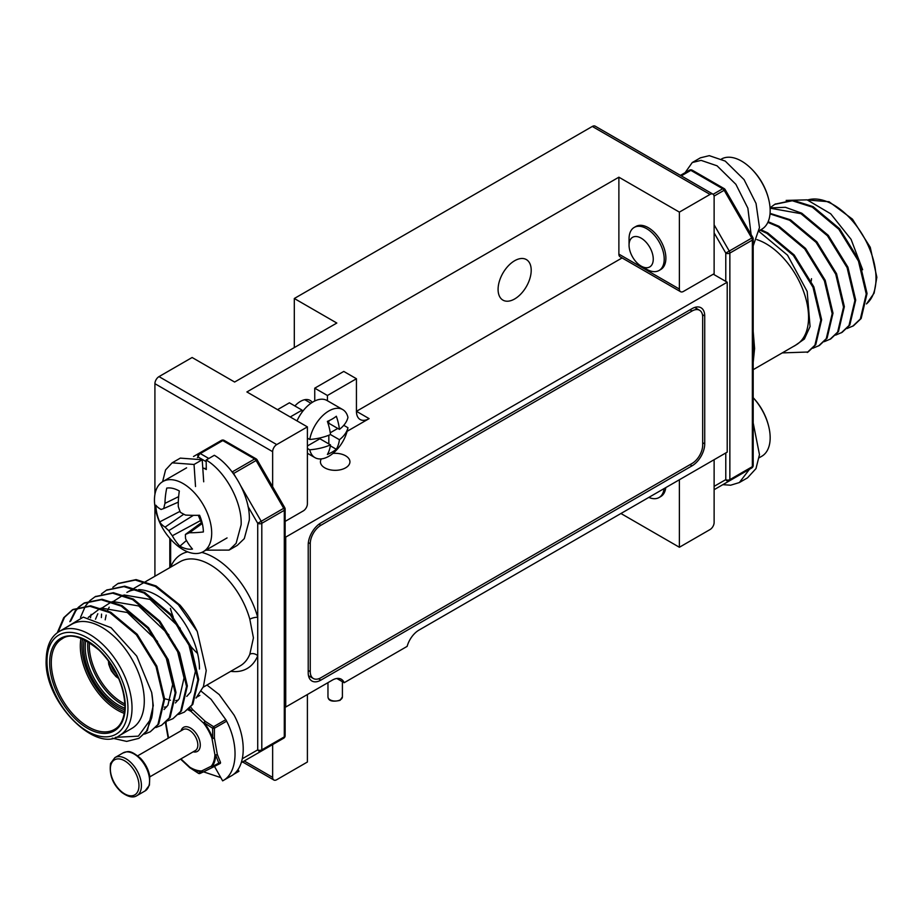<?xml version="1.0" encoding="UTF-8"?>
<svg xmlns="http://www.w3.org/2000/svg" width="923" height="923" viewBox="0 0 923 923"><rect width="100%" height="100%" fill="white"/><g stroke="black" fill="none" stroke-linecap="round" stroke-linejoin="round"><path stroke-width="1.38" d="M332.949 453.401A14.745 8.515 180 0 1 345.606 455.8A14.745 8.515 180 0 1 349.932 461.812A14.745 8.515 180 0 1 340.829 469.68A14.745 8.515 180 0 1 324.758 467.834A14.745 8.515 180 0 1 320.443 461.812A14.745 8.515 180 0 1 321.354 458.881M285.726 707.03L332.338 680.124A17.918 10.349 -60 0 1 341.291 679.236A17.918 10.349 -60 0 1 344.175 682.72L407.135 646.377A17.918 10.349 -60 0 1 418.984 630.097L727.209 452.143L727.209 282.207L285.726 537.105L285.726 707.03L285.138 706.695M692.054 465.827A17.918 10.349 120 0 0 704.722 443.882L704.722 315.966A17.918 10.349 120 0 0 701.007 307.763A17.918 10.349 120 0 0 692.054 308.651L320.881 522.937A17.918 10.349 120 0 0 308.213 544.893L308.213 672.809A17.918 10.349 -60 0 0 311.916 681.012A17.918 10.349 -60 0 0 320.881 680.124L692.054 465.827L690.012 464.65M727.209 282.207L713.306 274.189M622.09 257.932L356.44 411.312A17.918 10.349 120 0 0 360.155 419.515A17.918 10.349 120 0 0 369.119 418.627L347.117 431.318M308.259 453.758L307.394 454.266M285.726 537.105L285.138 536.759M277.546 409.65L289.407 402.809L302.075 410.124L302.075 412.166M314.743 400.997L314.743 388.179L343.771 371.427L356.44 378.742L356.44 411.312L369.119 418.627M310.07 676.605A17.918 10.349 -60 0 1 308.813 676.94M696.277 308.363A17.918 10.349 120 0 0 695.942 307.105M327.423 400.744L327.423 395.494L314.743 388.179M327.423 395.494L356.44 378.742M290.226 416.977L302.075 410.124M336.826 678.474L344.175 682.72M702.68 317.143L702.68 445.059A15.033 8.676 -60 0 1 692.054 463.473L320.881 677.759A15.033 8.676 -60 0 1 313.359 678.509A15.033 8.676 -60 0 1 310.255 671.632L310.255 543.705A15.033 8.676 -60 0 1 320.881 525.302L692.054 311.005A15.033 8.676 -60 0 1 699.565 310.266A15.033 8.676 -60 0 1 702.68 317.143M119.575 735.493L131.839 728.409A60.122 34.716 -120 0 0 144.288 700.892A60.122 34.716 -120 0 0 118.04 640.389A60.122 34.716 -120 0 0 71.717 624.283L59.453 631.355A60.122 34.716 60 0 1 105.776 647.461A60.122 34.716 60 0 1 132.024 707.976A60.122 34.716 60 0 1 119.575 735.493C96.084 753.733 44.119 702.103 46.15 660.06C46.473 645.938 50.903 636.374 59.453 631.355M101.461 593.893L106.376 590.247L123.947 586.624L143.942 592.993L170.443 615.099L190.092 646.954L197.88 679.859L191.984 704.86L184.323 712.129L178.624 714.425M106.791 590.016L124.767 586.151L144.761 592.52L171.263 614.637L190.911 646.481L198.699 679.386L192.803 704.387L184.323 712.129M115.467 737.339L138.369 736.15L151.66 717.898L146.561 731.085L138.9 738.354L126.67 741.4L112.294 738.146M151.66 717.898A72.259 41.72 -120 0 0 152.872 705.853A72.259 41.72 -120 0 0 151.66 692.412L153.276 705.61L147.38 730.612L138.9 738.354M57.261 632.797L63.733 617.706L72.317 609.907L89.877 606.284L109.883 612.664L136.373 634.77L156.022 666.625L163.821 699.53L157.914 724.532L150.253 731.801L144.565 734.097M58.103 632.197L64.552 617.233L73.136 609.445L90.696 605.811L110.702 612.191L137.192 634.297L156.841 666.152L164.64 699.057L158.733 724.059L150.253 731.801M78.755 606.999L83.67 603.354L101.242 599.731L121.236 606.111L147.726 628.217L167.375 660.06L175.174 692.977L169.278 717.979L161.606 725.247L155.918 727.543M79.216 606.861L84.489 602.881L102.061 599.258L122.055 605.638L148.545 627.744L168.194 659.587L175.993 692.504L170.086 717.506L161.606 725.247M90.108 600.446L95.023 596.8L112.594 593.177L132.589 599.546L159.091 621.664L178.739 653.507L186.527 686.412L180.631 711.414L172.959 718.682L167.271 720.978M95.438 596.57L113.414 592.704L133.408 599.085L159.898 621.191L179.558 653.034L187.346 685.939L181.45 710.941L172.959 718.682M69.848 621.664L75.086 611.153L78.397 607.334M70.725 621.029L75.905 610.68L78.87 607.207M80.543 617.325L85.343 606.215M85.631 605.765L89.762 600.781M90.512 617.81L91.077 614.36M203.21 687.208L240.165 665.875A60.122 34.716 -120 0 0 249.821 654.245L253.433 637.874L249.821 619.218A60.122 34.716 -120 0 0 180.043 561.738L145.765 581.525M151.66 692.412L136.742 656.115L111.048 627.686L83.278 617.118L63.572 628.978M199.472 669.025A60.122 34.716 -120 0 0 138.635 589.612M136.673 589.635A60.122 34.716 -120 0 0 126.901 592.416L133.593 588.551M196.022 698.065L203.441 686.597L206.221 670.571L197.268 631.505A72.259 41.72 -120 0 0 179.985 605.107L156.114 585.967L136.119 579.598L118.144 583.463M241.341 762.652L283.696 738.204L241.341 762.652M240.776 485.89L261.209 521.287L284.757 507.696L257.148 459.896A2.896 2.896 0 0 0 256.098 458.835L224.22 440.433A2.896 2.896 0 0 0 221.335 440.433L193.507 456.504L221.335 440.433A2.896 1.673 60 0 1 222.778 440.583L200.291 453.562L208.817 458.477M201.756 552.404A65.902 38.051 60 0 1 257.725 617.383L257.725 655.78A65.902 38.051 60 0 1 230.75 671.309M170.651 539.251L170.651 567.114A5.78 4.303 -157.8 0 1 170.674 567.137M249.821 654.245A5.78 4.303 -157.8 0 1 257.725 655.78L257.725 749.857A2.896 2.365 60 0 0 261.209 751.184A2.896 1.673 60 0 0 261.809 749.857L284.296 736.877L284.296 510.327L261.809 523.306L261.809 749.857A2.896 1.673 -0 0 1 257.725 749.857L242.391 758.706M248.022 506.496L257.725 523.306A2.896 1.673 0 0 0 261.809 523.306A2.896 1.673 60 0 0 261.209 521.287L257.725 523.306L257.725 617.383A5.78 1.927 -15.5 0 0 249.821 619.218M101.368 617.579L101.565 614.083M102.315 608.407L102.43 607.807M112.814 587.34L117.729 583.694L135.3 580.059L155.306 586.44L178.37 604.727L197.268 631.505M88.239 617.418L100.157 608.43M101.334 608.072L127.316 612.503L157.533 641.416M163.406 651.569L166.036 657.211L172.67 684.497L167.928 705.207L164.063 709.522M95.507 619.218L97.815 613.749M101.715 608.199L111.521 601.865M112.698 601.519L138.681 605.95L168.897 634.851M174.77 645.004L177.389 650.657L184.035 677.944L179.281 698.653L175.416 702.968M166.694 706.868L164.375 707.11M105.199 619.852L106.157 615.064M107.599 610.611L109.179 607.196M113.068 601.646L122.874 595.312M124.051 594.966L150.034 599.396L180.25 628.298M186.123 638.451L188.742 644.104L195.388 671.39L190.634 692.1L186.769 696.404M178.058 700.315L175.728 700.557M170.467 700.234L164.617 698.699M782.231 352.909L808.075 352.009L815.736 344.741L821.632 319.739L813.844 286.834L794.195 254.979L767.694 232.873L760.921 229.7M807.256 352.482L814.917 345.214L820.812 320.212L813.025 287.307L793.376 255.452L766.886 233.346L760.102 230.173M846.979 328.553L853.487 325.784L861.159 318.516L867.055 293.514L859.267 260.609L839.618 228.766L813.117 206.648L793.122 200.279L775.147 204.145M852.679 326.257L860.34 318.989L866.236 293.987L858.448 261.082L838.799 229.227L812.298 207.121L792.303 200.752L774.732 204.375L770.07 207.79M835.627 335.107L842.134 332.338L849.806 325.069L855.702 300.067L847.914 267.162L828.254 235.319L801.764 213.201L785.392 207.294L770.07 207.94M841.315 332.811L848.987 325.542L854.883 300.54L847.095 267.635L827.446 235.792L800.945 213.674L770.094 208.183M824.274 341.672L830.781 338.903L838.442 331.634L844.349 306.632L836.55 273.716L816.901 241.872L790.411 219.766L770.07 213.363M829.962 339.376L837.634 332.107L843.53 307.105L835.73 274.189L816.082 242.345L789.592 220.239L770.024 213.894M812.921 348.225L819.428 345.456L827.089 338.187L832.996 313.185L825.197 280.28L805.548 248.425L779.058 226.32L768.155 221.705M818.609 345.929L826.27 338.66L832.177 313.658L824.377 280.754L804.729 248.898L778.239 226.793L767.867 222.339M756.883 239.611A60.122 34.716 60 0 1 808.56 317.374A60.122 34.716 60 0 1 796.099 344.902L753.191 369.673M753.191 331.288L754.587 348.536L753.191 362.347M786.154 200.406L807.106 199.853L830.712 213.801L851.064 239.334L862.636 269.724M759.075 231.511L787.538 255.186L807.175 291.437L810.059 326.557L804.383 339.018L794.472 345.963M724.128 483.917A2.896 1.673 -120 0 0 724.151 483.906L751.749 467.973L724.151 483.906A2.896 2.365 -120 0 1 724.151 483.906L751.749 467.973A2.896 1.673 -120 0 0 752.349 466.646L752.349 240.095L729.862 253.075L729.862 479.625L752.349 466.646A2.896 1.673 0 0 0 753.191 465.469L753.191 238.919A2.896 2.896 0 0 0 752.81 237.465L725.201 189.665A2.896 2.896 0 0 0 724.151 188.604L692.273 170.201A2.896 2.896 0 0 0 689.389 170.201L680.436 175.37M722.847 484.656L730.624 485.21L739.346 482.556L749.476 469.276M739.346 482.556L747.526 477.837L755.972 468.619L759.479 454.647L753.191 422.907M202.76 467.823A40.462 23.363 -120 0 1 206.302 469.542L206.164 460.012L214.332 455.293C233.034 466.219 250.41 496.828 249.314 520.053L244.295 538.628L237.292 545.378L229.112 550.096L205.887 550.154M206.164 460.012C224.854 470.938 242.23 501.547 241.134 524.772L236.115 543.347L229.112 550.096M162.61 481.691L165.575 469.911L172.128 462.838L180.308 458.12L202.218 459.758L203.706 481.794M172.128 462.838L194.038 464.477L202.218 459.758M195.526 486.513L194.038 464.477M664.075 488.59A24.863 14.353 60 0 1 659.068 497.532A24.863 14.353 60 0 1 648.811 497.405M759.191 457.75L761.787 456.25A40.462 23.363 -120 0 0 769.159 428.445A40.462 23.363 -120 0 0 764.786 415.327A40.462 23.363 -120 0 0 753.191 397.732M180.008 511.342L159.667 521.922A33.586 19.395 60 0 1 156.887 513.361A33.586 19.395 60 0 1 155.872 505.216A63.918 21.379 -8.6 0 0 161.087 509.461A63.191 1.961 -22.6 0 0 163.775 508.527A63.191 35.709 -50.8 0 1 164.963 503.37A63.918 49.023 -72.7 0 1 166.751 488.105A33.586 19.395 60 0 1 172.774 488.371A33.586 19.395 60 0 1 179.327 491.001A63.918 42.585 99.2 0 0 178.266 506.415A63.191 47.961 68.8 0 0 180.412 512.346A63.191 36.62 9.3 0 0 185.477 515.057A63.918 21.379 -8.6 0 0 199.587 515.253A33.586 19.395 60 0 1 203.372 531.96A63.918 27.817 162.9 0 1 189.48 532.721A63.191 8.319 149.2 0 1 185.419 534.452A63.191 29.351 120.6 0 0 185.604 538.813A63.918 42.585 99.2 0 0 192.492 549.058A33.586 19.395 60 0 1 186.469 548.793A33.586 19.395 60 0 1 179.916 546.174A63.918 49.023 -72.7 0 1 172.313 535.767A63.191 54.319 -108.8 0 1 168.782 530.633A63.191 42.977 -179.3 0 1 165.102 527.125A63.918 27.817 162.9 0 1 159.667 521.922M155.675 510.304A40.462 23.363 60 0 1 155.468 509.346A40.462 23.363 60 0 1 162.852 481.541A40.462 23.363 60 0 1 174.828 480.191A40.462 23.363 60 0 1 210.479 522.88A40.462 23.363 60 0 1 203.314 551.642A40.462 23.363 60 0 1 191.326 552.992A40.462 23.363 60 0 1 175.555 544.12A64.079 64.079 0 0 1 155.468 509.346M186.481 540.463L179.916 546.174M198.272 515.288L201.352 522.672M200.845 520.41L172.313 535.767M193.449 515.334L168.782 530.633M183.804 514.203L165.102 527.125M202.287 523.468L189.48 532.721M201.975 522.222L185.419 534.452M178.301 502.124L163.775 508.527M178.647 496.632L164.963 503.37M343.76 425.318L347.959 427.741A44.685 25.798 180 0 1 339.433 439.717A44.685 25.798 60 0 1 336.33 449.282A40.347 23.294 180 0 1 332.211 452.074A40.347 23.294 180 0 1 327.388 454.451A44.685 25.798 -120 0 0 330.492 444.886A44.685 25.798 180 0 1 309.747 449.801L307.394 448.44M347.959 427.741A27.748 16.026 -60 0 1 347.279 430.753A45.135 45.135 0 0 1 335.591 451.001A27.748 16.026 -60 0 1 328.853 456.274A27.748 16.026 -60 0 1 314.974 457.646A27.748 16.026 -60 0 1 309.747 449.801M307.394 438.113L309.747 439.475A27.748 16.026 -60 0 1 328.853 410.954A27.748 16.026 -60 0 1 342.721 409.581L326.984 400.49A27.748 16.026 120 0 0 297.01 420.888M342.721 409.581A27.748 16.026 -60 0 1 347.959 417.415A44.685 25.798 0 0 1 339.433 429.391A44.685 25.798 60 0 0 336.33 416.238A40.347 23.294 0 0 1 332.211 419.03A40.347 23.294 0 0 1 327.388 421.407A44.685 25.798 -120 0 1 330.492 434.56L339.433 439.717M309.747 439.475A44.685 25.798 0 0 0 330.492 434.56M307.394 445.971L319.889 438.76L330.492 444.886M328.83 443.917L328.83 435.241M330.249 432.772L337.772 428.434M339.433 429.391L328.83 423.276L328.83 420.773M330.353 445.832L336.33 449.282M629.059 245.137L629.059 238.815A24.863 14.353 60 0 1 634.205 227.427L635.889 226.458A24.863 14.353 60 0 1 648.315 227.693A24.863 14.353 60 0 1 664.548 249.602A24.863 14.353 60 0 1 660.741 269.516L659.068 270.485A24.863 14.353 60 0 1 646.631 269.262L641.162 266.101A17.122 9.888 -120 0 0 651.926 264.716A17.122 9.888 -120 0 0 650.98 249.637A17.122 9.888 -120 0 0 637.447 236.68A17.122 9.888 -120 0 0 629.059 245.137A17.122 9.888 -120 0 0 631.332 254.61A17.122 9.888 -120 0 0 641.162 266.101M312.251 402.382A19.371 11.18 120 0 0 310.128 400.432A19.371 11.18 120 0 0 300.436 401.401A19.371 11.18 120 0 0 294.875 405.97M514.642 298.971A23.41 13.522 120 0 0 529.94 278.342A23.41 13.522 120 0 0 526.352 259.571A23.41 13.522 120 0 0 514.642 260.736A23.41 13.522 120 0 0 499.343 281.365A23.41 13.522 120 0 0 502.931 300.125A23.41 13.522 120 0 0 514.642 298.971M618.883 254.125L679.386 289.061A5.78 3.334 120 0 0 680.574 291.703L620.083 256.779A5.78 3.334 -60 0 1 618.883 254.125L618.883 177.193L246.891 391.952L307.394 426.888L276.727 444.586A5.78 3.334 120 0 0 272.643 451.67L154.914 383.691L154.914 494.497M154.914 506.162L154.914 576.24M272.643 744.584L272.643 777.362A5.78 3.334 120 0 0 273.843 780.004A5.78 3.334 120 0 0 276.727 779.716L307.394 762.017L307.394 694.523M272.643 451.67L272.643 486.721M680.574 291.703A5.78 3.334 120 0 0 683.47 291.414L714.125 273.716L714.125 196.772A5.78 3.334 120 0 0 712.925 194.13A5.78 3.334 120 0 0 710.041 194.418L679.386 212.117L679.386 289.061M620.925 513.5L679.386 547.258L710.041 529.548A5.78 3.334 120 0 0 714.125 522.476L714.125 459.689M307.394 426.888L307.394 503.82A5.78 3.334 120 0 1 303.298 510.904L285.138 521.391M710.041 194.418L592.312 126.451L294.31 298.498L294.31 347.59M154.914 383.691A5.78 3.334 -60 0 1 158.998 376.619L192.111 357.501L234.627 382.041L336.826 323.038L294.31 298.498M618.883 177.193L679.386 212.117M679.386 547.258L679.386 479.752M592.312 126.451A5.78 3.334 -60 0 1 595.197 126.163L712.925 194.13M665.76 487.621A24.863 14.353 60 0 1 660.741 496.562L659.068 497.532M215.682 755.072A1.731 1.05 -177.6 0 1 214.909 754.772A1.731 0.75 169.9 0 0 217.332 754.449L220.482 762.352A1.731 1.004 154.8 0 1 218.809 763.136L215.682 755.072A1.731 0.9 -18 0 0 217.332 754.449L214.39 737.973A1.731 0.588 177.1 0 1 212.671 738.181L212.602 728.247L204.168 722.709A35.443 20.468 60 0 1 212.671 738.181L211.967 738.308L214.909 754.772A34.578 19.96 -120 0 1 213.848 761.152A34.578 19.96 -120 0 1 211.321 766.159L201.71 770.924A1.731 1.419 -116.4 0 0 203.706 771.778A1.731 1.546 64.6 0 0 203.695 771.778L213.317 767.001A1.731 1.246 -117 0 1 212.013 766.736L218.809 763.136A1.731 1.085 -117.4 0 0 220.089 763.517A1.731 1.731 0 0 0 220.159 763.483A1.731 1.085 -117.4 0 1 220.089 763.517L213.34 766.99A1.731 1.419 -116.4 0 1 211.321 766.159A1.731 1.373 -142.6 0 0 212.013 766.736A35.443 20.468 60 0 0 214.597 761.602A35.443 20.468 60 0 0 215.682 755.072M165.563 722.571L165.609 723.459A1.731 0.588 177.1 0 1 165.552 723.32A1.731 0.588 177.1 0 1 165.586 723.182M226.597 721.198L214.413 728.235L214.39 737.973A1.731 0.75 169.9 0 1 211.967 738.308A34.578 19.96 -120 0 0 203.671 723.217L205.264 721.359L213.571 726.713L225.812 719.652M220.482 762.352A1.731 1.004 -120 0 1 220.459 763.067A1.731 1.004 -120 0 1 220.159 763.483A1.731 1.004 -120 0 0 220.159 763.483L213.386 766.967A1.731 1.246 -117 0 1 213.34 766.99A1.731 1.731 0 0 0 213.34 766.99M203.764 771.743L200.199 773.382A1.731 1.638 -113.9 0 1 198.445 773.243L202.149 771.628A1.731 1.546 64.6 0 0 203.671 771.79A1.731 1.731 0 0 0 203.706 771.778A1.731 1.419 -116.4 0 0 203.764 771.743L213.259 767.036M190.715 707.087L192.711 709.66A1.731 0.808 140.8 0 0 191.303 710.722L189.457 708.391M198.607 773.347L189.976 767.821A1.731 0.969 -58.7 0 1 189.826 767.209A34.578 19.96 -120 0 0 201.71 770.924A1.731 1.35 -91.1 0 0 202.149 771.628A35.443 20.468 60 0 1 189.976 767.821L198.491 773.359A1.731 1.731 0 0 0 200.072 773.439L203.671 771.79M212.602 728.247L213.571 726.713A1.731 1.004 60 0 1 214.413 728.235L212.602 728.247M187.877 709.787A34.578 19.96 -120 0 1 191.13 711.506A1.731 0.658 -47 0 1 192.711 709.66L205.264 721.359A1.731 0.658 -47 0 0 203.671 723.217L191.13 711.506A1.731 0.969 -58.7 0 1 191.303 710.722A35.443 20.468 60 0 0 188.557 709.222M166.198 722.017A34.578 19.96 -120 0 0 166.048 723.944A1.731 1.05 -177.6 0 1 165.609 723.459A35.443 20.468 60 0 1 165.655 722.49M168.551 737.996L166.048 723.944A1.731 0.75 169.9 0 1 165.575 723.54A1.731 0.75 169.9 0 1 165.575 723.413M206.937 685.051L219.236 694.581L234.061 715.071C247.491 739.704 245.91 768.478 230.831 776.139L222.651 780.858C237.742 773.197 239.311 744.423 225.893 719.79L211.067 699.299L201.295 691.304M203.533 771.847L220.805 777.604M238.007 769.505L238.93 771.282L233.277 774.547M222.651 780.858L214.471 766.413M751.114 234.546L747.872 208.183L735.885 184.323L717.067 165.817L701.099 160.371L692.273 162.529L683.92 174.343M753.191 245.899L759.479 227.6L756.041 203.464L744.053 179.604L725.236 161.098L709.279 155.652L700.453 157.81L692.273 162.529M634.205 227.427A24.863 14.353 60 0 1 660.903 245.345A24.863 14.353 60 0 1 659.068 270.485M759.191 230.704L761.787 229.204A40.462 23.363 -120 0 0 769.159 201.41A40.462 23.363 -120 0 0 764.786 188.28A40.462 23.363 -120 0 0 749.084 166.625A40.462 23.363 -120 0 0 724.855 157.683A40.462 23.363 -120 0 0 721.532 158.987M318.585 678.797L320.881 680.124M702.426 314.639L704.722 315.966M702.68 442.705L704.722 443.882M690.012 309.828L692.054 311.005M320.881 525.302L318.977 524.206M308.351 542.609L310.255 543.705M310.255 671.632L308.213 670.444M118.132 677.297A12.714 7.338 60 0 1 109.133 661.71A12.714 7.338 60 0 1 109.133 661.699M111.095 664.548A11.561 6.68 -120 0 0 116.656 674.171M108.729 661.145A13.291 7.672 -120 0 0 108.718 661.479A13.291 7.672 -120 0 0 118.421 677.92M124.778 709.879A48.85 28.209 60 0 1 83.578 646.965A48.85 28.209 60 0 1 84.224 639.651M85.747 640.4A47.696 27.54 -120 0 0 85.216 646.965A47.696 27.54 -120 0 0 124.882 708.195M124.94 705.795A47.696 27.54 60 0 1 87.673 645.546A47.696 27.54 60 0 1 87.858 641.566M89.416 642.512A46.542 26.871 -120 0 0 89.3 645.546A46.542 26.871 -120 0 0 124.905 703.972M124.317 713.375A52.323 30.205 60 0 1 80.313 646.019A52.323 30.205 60 0 1 80.982 638.312M82.528 638.901A51.157 29.536 -120 0 0 81.951 646.019A51.157 29.536 -120 0 0 124.57 711.737M125.274 706.441A53.476 30.874 60 0 1 87.466 728.27A53.476 30.874 60 0 1 49.657 662.772A53.476 30.874 60 0 1 87.466 640.943A53.476 30.874 60 0 1 125.274 706.441M51.284 662.772A52.323 30.205 -120 0 0 74.128 715.429A52.323 30.205 -120 0 0 114.44 729.447C120.994 725.905 124.49 718.082 124.94 705.968C124.051 685.604 115.502 667.064 99.303 650.323C82.562 636.674 70.171 632.843 62.129 638.82A52.323 30.205 -120 0 0 51.284 662.772M46.992 661.237A57.238 33.043 -120 0 0 87.466 731.339A57.238 33.043 -120 0 0 127.939 707.976A57.238 33.043 -120 0 0 87.466 637.874A57.238 33.043 -120 0 0 46.992 661.237M170.386 608.384A60.122 34.716 -120 0 0 173.259 617.037M174.539 620.164A60.122 34.716 -120 0 0 188.8 643.989M190.946 646.573A60.122 34.716 -120 0 0 197.591 653.496M170.651 567.114A65.902 38.051 60 0 1 187.715 551.873M206.187 461.673L198.249 457.093L197.372 457.612M204.006 468.365A32.374 18.691 60 0 1 206.291 468.549M256.121 754.114A2.896 2.365 60 0 1 256.098 754.137L256.098 754.137A2.896 1.673 60 0 1 256.075 754.149L283.696 738.204A2.896 1.673 60 0 0 284.296 736.877A2.896 1.673 0 0 0 285.138 735.7L285.138 509.138A2.896 1.673 0 0 1 284.296 510.327A2.896 1.673 60 0 0 283.696 508.308L256.098 460.508L233.611 473.487L235.319 476.43M233.381 473.614L233.611 473.487A2.896 1.673 60 0 0 232.169 471.953A2.896 1.673 120 0 0 232.158 471.965L254.644 458.973L222.778 440.583A2.896 1.673 120 0 1 224.22 440.433M198.849 453.412A2.896 2.365 60 0 0 198.249 457.093A2.896 1.673 120 0 1 200.291 453.562A2.896 1.673 60 0 0 198.849 453.412M256.098 458.835A2.896 1.673 120 0 0 254.644 458.973A2.896 1.673 60 0 1 256.098 460.508L257.148 459.896M866.501 303.886A60.122 34.716 -120 0 0 876.008 278.434A60.122 34.716 -120 0 0 852.287 220.712A60.122 34.716 -120 0 0 807.602 200.003M714.125 486.352L725.778 479.625L725.778 452.962M725.778 281.388L725.778 253.075L714.125 232.896M713.144 194.268L722.709 188.754L690.831 170.351L681.289 175.866M714.125 224.843L729.262 251.056L751.749 238.076L724.151 190.276L714.079 196.091M752.81 237.465L751.749 238.076A2.896 1.673 -120 0 1 752.349 240.095A2.896 1.673 0 0 0 753.191 238.919M729.262 480.952A2.896 1.673 -120 0 0 729.862 479.625A2.896 1.673 0 0 1 725.778 479.625A2.896 2.365 60 0 0 729.262 480.952M724.151 188.604A2.896 1.673 -60 0 0 722.709 188.754A2.896 1.673 -120 0 1 724.151 190.276L725.201 189.665M729.862 253.075A2.896 1.673 -120 0 0 729.262 251.056L725.778 253.075A2.896 1.673 0 0 0 729.862 253.075M689.389 170.201A2.896 1.673 -120 0 1 690.831 170.351A2.896 1.673 -60 0 1 692.273 170.201M342.41 696.877L340.056 700.361C332.361 702.103 328.334 700.949 327.965 696.877A7.222 4.177 0 0 0 332.418 700.73A7.222 4.177 0 0 0 340.299 699.83A7.222 4.177 0 0 0 342.41 696.877L342.41 681.705M244.26 760.967L272.643 777.362M158.998 376.619L276.727 444.586M149.861 776.831L195.318 750.584A12.137 7.015 -120 0 0 197.453 747.722A12.137 7.015 -120 0 0 193.68 734.131A12.137 7.015 -120 0 0 183.181 729.551L137.712 755.81M181.046 730.785A13.88 8.007 60 0 1 181.104 730.624A13.88 8.007 60 0 1 193.357 730.197A13.88 8.007 60 0 1 199.853 748.103A13.88 8.007 60 0 1 193.195 751.818M140.734 790.492A21.967 12.68 60 0 1 136.869 795.672C133.177 798.118 128.124 797.01 121.721 792.361C112.779 784.458 109.052 774.801 110.564 763.379L114.902 757.621A21.967 12.68 60 0 1 133.904 765.905A21.967 12.68 60 0 1 140.734 790.492M110.991 764.613A20.237 11.687 -120 0 0 120.463 790.723A20.237 11.687 -120 0 0 138.335 790.111A20.237 11.687 -120 0 0 128.874 763.99A20.237 11.687 -120 0 0 110.991 764.613M123.082 752.903C127.236 752.072 128.92 748.472 140.561 758.383C145.465 763.644 148.534 769.62 149.78 776.301L149.399 785.208L145.049 790.953A21.967 12.68 -120 0 0 148.915 785.773A21.967 12.68 -120 0 0 142.073 761.187A21.967 12.68 -120 0 0 123.082 752.903L114.902 757.621M189.988 767.832A1.731 0.658 -47 0 1 189.873 767.774A1.731 0.658 -47 0 1 189.826 767.209L180.92 758.902M199.887 695.365L197.222 696.9M699.565 310.266L694.684 307.44M313.359 678.509L308.49 675.694M118.64 678.451L115.883 676.501L111.325 670.894L108.764 664.387L108.383 660.683M72.317 609.918L73.136 609.445M83.67 603.354L84.489 602.881M95.023 596.8L95.842 596.327M106.376 590.247L107.195 589.774M169.809 567.645L169.809 538.294M283.696 738.204A2.896 2.896 0 0 0 285.138 735.7M285.138 509.138A2.896 2.896 0 0 0 284.757 507.696M134.412 588.078L144.946 581.998M117.729 583.694L118.548 583.221M866.489 303.932L874.116 293.133L876.85 277.258L870.251 247.283L852.448 219.155L829.085 201.745L807.533 199.991M775.551 203.902L774.732 204.375M724.151 483.906L714.125 489.686M751.749 467.973A2.896 2.896 0 0 0 753.191 465.469M811.49 278.677L811.248 281.077M769.159 428.445A64.079 64.079 0 0 0 753.191 397.686M203.314 551.642L227.058 537.924M162.852 481.541L186.596 467.834M304.798 399.705L310.959 403.247M314.974 457.646L307.394 453.262M327.965 696.877L327.965 682.639M273.843 780.004L242.564 761.948M136.869 795.672L145.049 790.953M165.517 722.617L165.552 723.32A1.731 1.731 0 0 0 165.575 723.54L168.182 738.215M180.573 759.098L189.873 767.774A1.731 1.731 0 0 0 190.046 767.913M769.159 201.41A64.079 64.079 0 0 0 749.084 166.625"/></g></svg>
